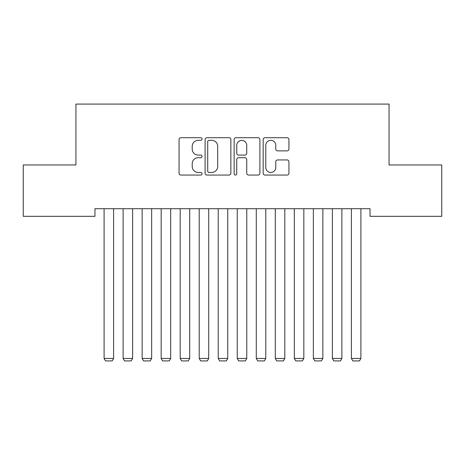 <?xml version="1.0" encoding="UTF-8"?>
<svg xmlns="http://www.w3.org/2000/svg" width="465" height="465" viewBox="0 0 465 465"><rect width="100%" height="100%" fill="white"/><g stroke="black" fill="none" stroke-linecap="round" stroke-linejoin="round"><path stroke-width="0.7" d="M202.066 139.023A1.308 1.308 0 0 0 200.758 137.716L180.92 137.716A1.866 1.866 0 0 0 179.054 139.587L179.054 173.195A1.866 1.866 0 0 0 180.92 175.061L200.758 175.061A1.308 1.308 0 0 0 202.066 173.753A1.308 1.308 0 0 0 200.758 172.445L198.189 172.445A5.975 5.975 0 0 1 192.214 166.476L192.214 163.674A5.975 5.975 0 0 1 198.189 157.699L200.758 157.699A1.308 1.308 0 0 0 202.066 156.391A1.308 1.308 0 0 0 200.758 155.083L198.189 155.083A5.975 5.975 0 0 1 192.214 149.108L192.214 146.306A5.975 5.975 0 0 1 198.189 140.331L200.758 140.331A1.308 1.308 0 0 0 202.066 139.023M287.068 150.881A1.866 1.866 0 0 0 288.934 149.015L288.934 139.587A1.866 1.866 0 0 0 287.068 137.716L265.038 137.716A1.866 1.866 0 0 0 263.167 139.587L263.167 173.195A1.866 1.866 0 0 0 265.038 175.061L287.068 175.061A1.866 1.866 0 0 0 288.934 173.195L288.934 161.803A1.866 1.866 0 0 0 287.068 159.937L277.64 159.937A1.866 1.866 0 0 0 275.774 161.803L275.774 167.452A4.993 4.993 0 0 1 270.775 172.445A4.993 4.993 0 0 1 265.782 167.452L265.782 145.324A4.993 4.993 0 0 1 270.775 140.331A4.993 4.993 0 0 1 275.774 145.324L275.774 149.015A1.866 1.866 0 0 0 277.64 150.881L287.068 150.881M370.035 208.704L94.965 208.704L94.965 216.312L23.25 216.312L23.25 164.953L75.94 164.953L75.94 104.079L389.06 104.079L389.06 164.953L441.75 164.953L441.75 216.312L370.035 216.312L370.035 208.704M230.867 139.587A1.866 1.866 0 0 0 229.001 137.716L206.966 137.716A1.866 1.866 0 0 0 205.1 139.587L205.1 173.195A1.866 1.866 0 0 0 206.966 175.061L229.001 175.061A1.866 1.866 0 0 0 230.867 173.195L230.867 139.587M235.999 137.716L258.034 137.716A1.866 1.866 0 0 1 259.9 139.587L259.9 173.195A1.866 1.866 0 0 1 258.034 175.061L248.606 175.061A1.866 1.866 0 0 1 246.735 173.195L246.735 159.565A1.866 1.866 0 0 0 244.869 157.699L238.615 157.699A1.866 1.866 0 0 0 236.749 159.565L236.749 173.753A1.308 1.308 0 0 1 235.441 175.061A1.308 1.308 0 0 1 234.133 173.753L234.133 139.587A1.866 1.866 0 0 1 235.999 137.716M209.018 140.331A1.308 1.308 0 0 0 207.716 141.639L207.716 171.143A1.308 1.308 0 0 0 209.018 172.445L211.726 172.445A5.975 5.975 0 0 0 217.701 166.476L217.701 146.306A5.975 5.975 0 0 0 211.726 140.331L209.018 140.331M246.735 145.423A4.993 4.993 0 0 0 241.742 140.424A4.993 4.993 0 0 0 236.749 145.423L236.749 153.218A1.866 1.866 0 0 0 238.615 155.083L244.869 155.083A1.866 1.866 0 0 0 246.735 153.218L246.735 145.423M113.605 208.704L113.605 358.451L104.096 358.451L104.096 208.704M113.605 358.451L112.181 360.921L105.526 360.921L104.096 358.451M132.63 208.704L132.63 358.451L123.12 358.451L123.12 208.704M132.63 358.451L131.206 360.921L124.544 360.921L123.12 358.451M151.654 208.704L151.654 358.451L142.145 358.451L142.145 208.704M151.654 358.451L150.224 360.921L143.569 360.921L142.145 358.451M170.678 208.704L170.678 358.451L161.163 358.451L161.163 208.704M170.678 358.451L169.248 360.921L162.593 360.921L161.163 358.451M189.697 208.704L189.697 358.451L180.188 358.451L180.188 208.704M189.697 358.451L188.273 360.921L181.612 360.921L180.188 358.451M208.721 208.704L208.721 358.451L199.212 358.451L199.212 208.704M208.721 358.451L207.297 360.921L200.636 360.921L199.212 358.451M227.745 208.704L227.745 358.451L218.23 358.451L218.23 208.704M227.745 358.451L226.316 360.921L219.66 360.921L218.23 358.451M246.77 208.704L246.77 358.451L237.255 358.451L237.255 208.704M246.77 358.451L245.34 360.921L238.685 360.921L237.255 358.451M265.788 208.704L265.788 358.451L256.279 358.451L256.279 208.704M265.788 358.451L264.364 360.921L257.703 360.921L256.279 358.451M284.812 208.704L284.812 358.451L275.303 358.451L275.303 208.704M284.812 358.451L283.388 360.921L276.727 360.921L275.303 358.451M303.837 208.704L303.837 358.451L294.322 358.451L294.322 208.704M303.837 358.451L302.407 360.921L295.752 360.921L294.322 358.451M322.855 208.704L322.855 358.451L313.346 358.451L313.346 208.704M322.855 358.451L321.431 360.921L314.776 360.921L313.346 358.451M341.88 208.704L341.88 358.451L332.37 358.451L332.37 208.704M341.88 358.451L340.456 360.921L333.794 360.921L332.37 358.451M360.904 208.704L360.904 358.451L351.395 358.451L351.395 208.704M360.904 358.451L359.474 360.921L352.819 360.921L351.395 358.451"/></g></svg>
